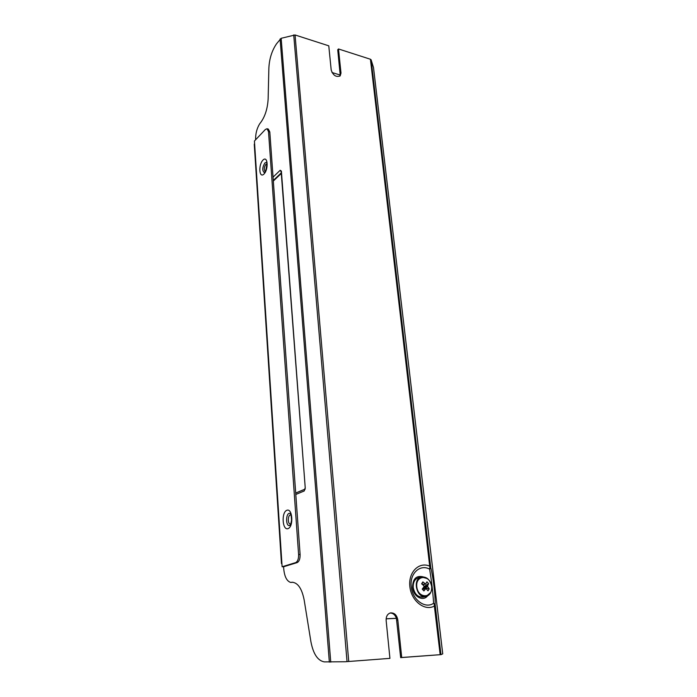 <?xml version="1.0" encoding="UTF-8"?>
<svg xmlns="http://www.w3.org/2000/svg" width="697" height="697" viewBox="0 0 697 697"><rect width="100%" height="100%" fill="white"/><g stroke="black" fill="none" stroke-linecap="round" stroke-linejoin="round"><path stroke-width="1.05" d="M386.129 618.84L396.419 618.352M339.761 76.2L340.197 75.032L331.999 72.523M373.548 67.87L442.734 653.838L441.149 654.614L400.662 657.628L396.401 618.291L386.138 618.788M340.197 75.032L337.731 49.766L338.498 48.964L370.421 59.245L371.126 59.837L373.514 67.609L442.726 653.856M396.401 618.291C395.129 614.798 393.012 613.038 390.076 613.011M345.363 661.741L389.928 658.369L345.363 661.741L324.34 661.897C317.736 660.704 313.258 653.96 310.906 641.676L304.18 600.073C301.923 588.634 297.907 582.692 292.113 582.239L290.727 582.448C286.833 581.228 284.498 576.68 283.731 568.813L283.601 566.739L282.119 566.757L254.431 141.029L265.348 129.503L267.012 128.727L268.511 131.637L269.809 131.977L268.31 129.067L267.134 128.762M400.662 657.628L401.716 657.498L397.813 619.947C396.854 615.085 394.45 612.724 390.581 612.89C387.488 613.83 386.007 616.375 386.147 620.513L389.928 658.369M441.149 654.614L401.716 657.498M371.126 59.837L430.668 566.992L429.857 567.497L429.622 569.153L430.859 567.968C433.316 577.961 435.425 595.804 435.137 604.386L440.957 654.596M255.607 139.783C255.459 133.885 256.81 128.553 259.676 123.805C264.668 117.706 267.482 109.481 268.127 99.148L268.876 67.931C269.373 58.653 271.926 50.611 276.543 43.789L281.152 38.3L295.058 34.963L328.775 45.828L331.197 70.057C333.166 75.511 336.163 77.437 340.188 75.851L340.999 73.072L338.498 48.964M430.859 567.968L429.805 566.199C419.115 561.329 408.146 572.159 409.853 586.56C411.239 600.98 424.813 611.583 434.466 605.998L435.163 605.284L433.612 603.253L435.137 604.386M429.622 569.153C431.635 581.263 432.959 592.633 433.612 603.253C425.266 609.283 412.31 599.768 411.247 586.647C409.479 573.553 420.091 563.768 429.622 569.153M282.119 566.757L295.624 562.627C297.697 561.555 298.691 558.846 298.595 554.498L300.102 554.49C300.189 558.837 299.196 561.547 297.131 562.618L283.601 566.739M300.102 554.49L269.809 131.977M292.94 582.265L290.727 582.448M440.164 654.631L434.214 604.726M429.857 567.497L370.421 59.245M298.595 554.498L268.511 131.637M254.266 144.34L254.597 143.53M281.919 563.734L281.466 563.551L281.893 563.307M430.641 592.537L426.006 596.501L423.027 597.111C417.869 597.346 414.593 594.158 413.225 587.554C412.964 582.283 414.759 578.989 418.601 577.682L421.537 576.994L427.427 578.597M423.889 590.934L422.216 589.087L423.994 586.822L423.881 585.82L421.615 583.807L422.861 581.899L425.632 584.086L426.939 581.803L428.603 583.633L427.488 586.221L429.213 588.887L427.984 590.812L425.98 588.451L423.889 590.934M423.245 589.043L424.255 587.475L429.213 588.887M422.382 589.27L422.879 589.27M421.955 584.086L422.861 581.899M427.566 585.724L424.142 586.482L428.603 583.633M427.679 586.726L424.255 587.475L424.046 586.743M396.776 620.138L397.813 619.947M340.223 73.856L340.999 73.072M295.058 34.963L348.727 661.436M293.716 34.911L347.036 661.584M281.152 38.3L330.753 662.141M280.098 38.962L329.35 662.141M295.798 494.478L304.206 490.984L305.251 488.083L281.388 171.122L280.211 170.251L273.05 177.143M423.105 576.837C416.248 575.252 412.729 578.806 412.546 587.51C413.225 596.458 422.896 601.868 427.496 595.979M295.624 562.627L297.131 562.618M281.248 172.873L273.285 180.488M280.211 170.251L281.179 171.871M281.388 171.122L281.161 171.645M305.251 488.083L281.152 171.549M304.206 490.984L304.833 489.338M295.694 493.023L304.885 489.181M281.292 173.431L273.329 181.046M288.07 528.631C282.372 530.757 281.17 512.408 286.824 510.282C292.531 507.869 293.855 526.61 288.07 528.631M262.987 160.066C258.238 164.771 259.153 178.815 263.945 174.067C268.789 169.38 267.787 155.117 262.987 160.066M289.821 525.442L289.821 525.451C285.291 527.202 285.709 511.598 290.126 513.506L290.039 513.436C289.786 513.741 291.259 512.4 291.52 520.345C290.37 526.766 289.9 524.658 289.778 525.477L289.865 525.425M266.576 162.392L264.895 162.906C262.281 167.411 262.098 170.652 264.346 172.629M264.459 172.621L265.836 170.251C267.021 164.1 267.23 161.416 266.454 162.209L266.637 162.427M426.006 596.501C416.606 598.941 412.032 578.667 421.537 576.994C426.825 576.602 430.197 579.747 431.652 586.438C431.948 591.858 430.058 595.212 426.006 596.501M290.78 523.822L290.684 523.856C287.295 525.163 287.73 513.445 291.006 515.161M266.899 163.891L265.845 164.326C263.997 167.376 263.806 169.746 265.261 171.427M431.617 586.412C433.151 598.514 418.095 599.072 416.771 586.813C415.377 574.633 430.319 574.38 431.617 586.412M422.46 589.357L425.667 588.66M422.452 584.504L425.126 583.903M304.964 488.309L304.781 489.425L305.208 489.111M295.694 493.084L304.859 489.25M281.466 563.551L254.266 144.27M422.53 589.2L425.98 588.451M422.722 584.739L425.632 584.086"/></g></svg>
